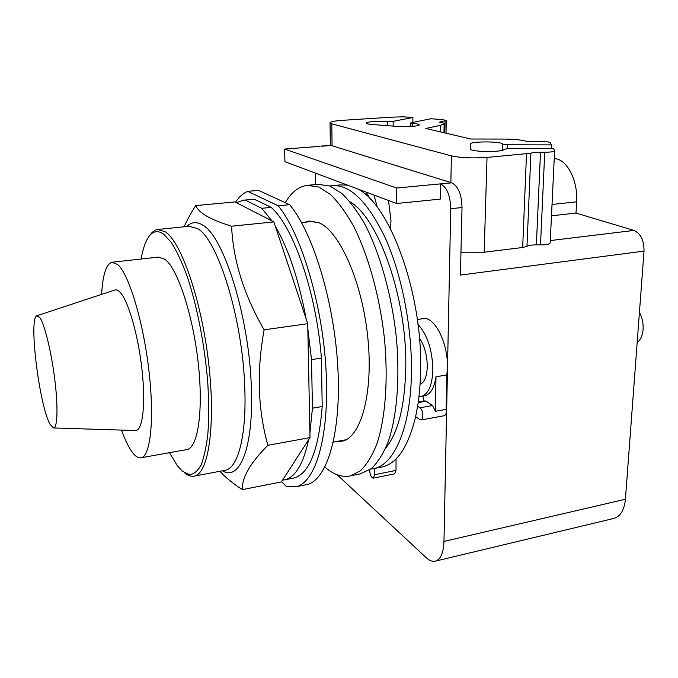 <?xml version="1.0" encoding="UTF-8"?>
<svg xmlns="http://www.w3.org/2000/svg" width="678" height="678" viewBox="0 0 678 678"><rect width="100%" height="100%" fill="white"/><g stroke="black" fill="none" stroke-linecap="round" stroke-linejoin="round"><path stroke-width="1.02" d="M50.189 424.496C39.443 406.546 28.408 318.092 36.832 315.779L39.824 317.601C44.646 324.381 51.435 352.102 54.816 379.731C58.232 407.402 57.477 428.369 53.511 427.954L50.189 424.496M37.163 315.668L114.506 290.116C116.082 289.43 117.828 290.031 119.752 291.921C127.939 299.693 138.134 334.474 141.982 369.586C145.897 404.741 142.592 431.157 135.371 430.522L53.511 427.954M101.615 294.371C102.751 274.675 106.234 263.954 112.056 262.225L117.743 264.573C128.778 274.048 143.016 320.516 148.779 369.408C154.635 418.326 150.601 456.26 141.126 457.769C138.143 458.345 134.922 456.116 131.456 451.073C128.091 446.132 124.777 439.132 121.515 430.081M112.489 262.183L158.389 257.106L164.923 259.301C177.467 268.446 192.713 313.965 198.12 362.052C203.629 410.165 198.01 447.751 187.001 449.539L186.535 449.624M141.126 259.013C142.66 250.241 144.812 243.436 147.584 238.588C151.813 231.291 157.084 229.74 163.398 233.935L171.093 242.148C176.433 250.487 181.696 261.606 186.874 275.505C196.993 305.253 204.9 345.687 207.807 383.273C208.849 401.639 208.892 418.25 207.934 433.123C206.443 446.59 204.129 457.277 201.01 465.176C197.51 471.329 193.544 474.481 189.094 474.634L182.128 470.981L177.322 465.71L169.449 452.692M149.88 235.317C152.16 231.868 154.745 229.918 157.652 229.469L165.263 231.732C181.263 241.987 201.408 299.964 208.604 362.645C215.926 425.352 208.443 473.846 194.315 476.117C191.221 476.778 187.984 475.693 184.594 472.846M184.162 226.791C186.882 220.358 190.738 213.299 195.722 205.603C197.391 209.333 201.01 212.824 206.57 216.07C211.985 219.308 220.333 222.689 231.596 226.215C233.096 260.327 243.936 294.862 264.123 329.839C256.572 371.078 257.826 409.571 267.895 445.31C250.284 462.955 241.775 477.719 242.36 489.618C232.537 483.228 225.062 477.117 219.943 471.278M242.36 489.618L281.404 481.922L310.007 437.607L307.719 323.694L264.123 329.839M307.719 323.694L273.861 221.892L231.596 226.215M273.861 221.892L234.927 201.925L195.722 205.603M310.007 437.607L267.895 445.31M275.276 226.147C288.489 248.843 298.786 279.819 306.176 319.067M261.7 208.299L245.182 200.095L254.343 199.239L271.158 207.383L261.7 208.299L272.014 220.943M236.486 202.722L243.173 200.213L245.182 200.095M308.651 439.7C303.312 464.006 295.337 477.38 284.735 479.812L282.548 480.134M312.448 408.198L311.516 359.611L321.406 358.077L322.203 406.52L312.448 408.198L309.914 432.801M307.82 328.822L311.516 359.611M271.158 207.383C293.286 226.528 316.44 292.786 321.406 358.077M244.139 200.12L254.343 199.239M322.203 406.52C318.702 450.158 309.21 473.998 293.727 478.041L292.837 478.219M278.192 205.798L247.707 191.357L258.513 190.382L289.616 204.688L278.192 205.798C301.125 233.486 322.559 304.456 326.059 370.425C329.686 436.488 315.482 482.99 295.845 486.796L285.947 486.143L281.624 481.575M235.563 202.247C239.131 196.806 243.173 193.179 247.707 191.357M289.616 204.688C312.948 232.215 334.559 302.837 337.89 368.544C341.339 434.344 326.66 480.753 306.575 484.651L305.609 484.846M551.765 210.07L552.316 198.79M446.014 133.202L446.251 120.472L442.039 119.531L430.903 118.752L411.402 122.676L410.8 122.921L412.631 123.345C417.063 123.693 419.267 124.21 419.241 124.888C419.267 126.201 406.037 127.142 397.41 126.422L372.315 124.515C368.205 124.176 366.171 123.693 366.222 123.065C366.264 121.76 379.358 120.837 387.791 121.515L393.164 121.337L412.902 117.489L412.86 122.379M550.18 242.834L554.612 150.702L553.451 148.592L508.475 148.482L503.966 149.355C503.83 152.381 469.871 152.058 470.625 149.058L470.278 143.948C470.464 141.134 502.601 141.321 502.652 144.143L507.407 144.795L551.417 144.889L551.248 148.584M554.638 150.897C553.875 151.736 550.578 152.177 544.748 152.236L540.51 152.219C535.722 152.245 532.518 152.575 530.891 153.228L487.024 157.432C472.498 158.381 460.625 157.855 451.404 155.872L331.796 123.837L330.042 122.718C330.728 121.684 334.779 120.887 342.195 120.353L391.562 117.175L403.13 116.802L412.902 117.489M550.172 243.029C549.409 244.258 546.188 244.894 540.502 244.928L536.374 244.885C531.713 244.885 528.577 245.36 526.984 246.309L522.679 247.495L484.177 252.224L460.964 252.199M440.403 131.888L440.514 125.337L425.776 128.464L470.752 139.007L501.779 139.058C513.093 139.075 521.289 139.812 526.357 141.278L539.4 141.304C545.536 141.397 549.138 141.863 550.231 142.719L551.417 144.889M446.251 120.472L439.268 122.167C442.658 122.676 444.285 123.269 444.141 123.947L440.514 125.337M366.095 195.052L366.984 193.069M639.43 312.397C642.244 317.668 643.464 323.381 643.091 329.542C642.524 335.618 640.549 339.966 637.167 342.576M366.179 192.111L370.4 199.188M613.649 518.475L613.988 518.399C620.523 516.373 624.328 509.992 625.413 499.245L644.024 251.114C644.092 240.41 640.744 233.52 633.989 230.427L575.995 213.087L576.614 201.832C578.148 180.331 566.554 158.491 554.257 158.669M575.995 213.087L551.485 215.816M377.299 207.332L374.027 195.044M644.024 251.114L460.43 275.073L462.015 207.536C461.625 194.366 458.201 186.128 451.734 182.823L331.211 145.499L320.719 146.092M396.605 203.493L396.689 188.018L284.607 149.058L284.93 161.72L396.605 203.493L440.276 199.112L440.539 183.882L396.689 188.018M319.635 146.38L284.607 149.058M388.486 200.451L390.977 220.765L390.511 228.783M451.734 182.823L440.539 183.882C446.921 187.204 450.319 195.484 450.734 208.705L443.971 541.425C443.514 552.816 440.675 559.375 435.471 561.113C432.547 561.816 429.437 560.647 426.148 557.613L337.186 474.778M315.601 184.56L315.406 173.119M417.334 319.499L422.928 318.694C434.217 315.634 448.336 343.043 447.404 367.662L446.844 374.951L435.988 376.782C434.267 387.943 430.564 394.24 424.894 395.681L424.521 395.749M418.97 396.41L421.326 396.308C428.352 394.223 432.2 385.477 432.869 370.069C432.378 349.882 427.411 334.661 417.987 324.398M418.25 402.046L424.92 400.859L426.157 401.181L432.598 405.537L435.403 411.309L435.988 376.782M435.403 411.309L446.149 409.359C446.565 412.919 445.988 415.021 444.421 415.673L421.114 419.962L419.826 419.606L415.631 416.614L417.631 406.173L419.97 407.8C423.072 409.648 424.013 419.69 421.114 419.962M446.844 374.951L446.149 409.359M396.045 458.887L395.994 470.413L394.604 473.846L373.307 478.16C371.281 477.668 370.069 475.083 369.663 470.405L369.663 469.871M423.318 395.952L423.25 401.156M420.046 384.434C424.479 382.485 426.886 376.544 427.259 366.586C427.115 355.17 424.504 345.678 419.436 338.119M304.956 222.231L309.151 221.087L319.355 222.893C339.915 231.766 362.467 282.777 367.883 338.297C373.459 393.842 360.704 438.022 341.882 441.251L336.712 441.497M374.62 468.43L374.629 474.71L373.307 478.16M285.269 202.688C291.294 192.349 298.591 186.56 307.176 185.323L318.77 187.026L330.406 194.433C338.322 202.146 346.043 212.689 353.543 226.071C368.171 254.945 379.629 295.913 384.367 337.814C388.426 379.621 385.426 418.318 376.841 444.031C372.137 455.802 366.654 464.727 360.391 470.803L350.373 475.897C341.983 477.575 333.491 474.642 324.898 467.083M381.163 467.134L382.256 466.913C397.189 463.481 408.317 446.717 415.631 416.614M417.631 406.173C419.445 394.952 420.436 382.773 420.614 369.637C422.555 292.76 389.452 203.68 357.484 188.857M347.628 185.17L340.331 184.908L332.991 185.577M308.354 185.221L318.075 184.34L329.898 186.009L341.72 193.366C349.763 201.027 357.586 211.519 365.188 224.825C379.985 253.547 391.511 294.32 396.189 336.042C400.19 377.663 397.003 416.216 388.172 441.878C383.341 453.624 377.731 462.54 371.324 468.625L360.035 473.964M370.781 469.057L373.841 468.591C394.401 464.828 411.088 426.962 411.453 371.146C411.902 326.355 401.664 274.539 385.46 238.359C367.866 201.697 349.975 184.136 331.788 185.687L329.855 186.001M385.663 448.166C398.189 432.886 404.893 405.995 405.766 367.493C407.147 298.557 378.655 218.24 350.102 201.891M158.305 229.401L189.001 226.299L197.256 228.469C217.511 238.453 242.699 318.55 244.75 387.401C246.75 435.649 237.953 468.151 225.274 470.269L224.613 470.388M222.469 470.795C239.512 481.533 253.775 447.946 251.335 387.57C249.377 316.948 223.291 234.859 202.29 224.876C196.459 221.443 191.306 221.986 186.848 226.52M393.138 126.1L393.164 121.337M387.782 125.693L387.791 121.515M412.605 126.354L412.631 123.345M507.28 148.499L507.407 144.795M502.44 150.245L502.652 144.143M484.177 252.224L487.024 157.432M522.679 247.495L526.492 154.05M526.984 246.309L530.891 153.228M536.374 244.885L540.51 152.219M540.502 244.928L544.748 152.236M444.836 132.93L445.048 120.964M332.076 145.762L331.796 123.837M450.862 182.552L451.404 155.872M552.036 204.459L576.614 201.832M550.29 240.58L633.989 230.427M321.703 146.219L331.211 145.499M450.734 208.705L462.015 207.536M443.971 541.425L625.413 499.245M432.598 405.537L419.97 407.8M395.994 470.413L374.629 474.71M396.054 459.337L395.469 459.455M426.157 401.181L418.173 402.588M141.126 457.769L187.001 449.539M194.315 476.117L224.706 470.371M284.735 479.812L293.727 478.041M295.845 486.796L306.575 484.651M410.766 126.489L410.8 122.955M443.98 132.727L444.141 123.947M330.33 145.363L330.042 122.93M333.322 442.124L346.026 439.759M301.524 222.587L314.406 221.257M435.471 561.113L613.988 518.399M424.894 395.681L421.326 396.308M310.024 220.994L309.151 221.087M350.373 475.897L361.103 473.744M382.256 466.913L373.841 468.591"/></g></svg>
